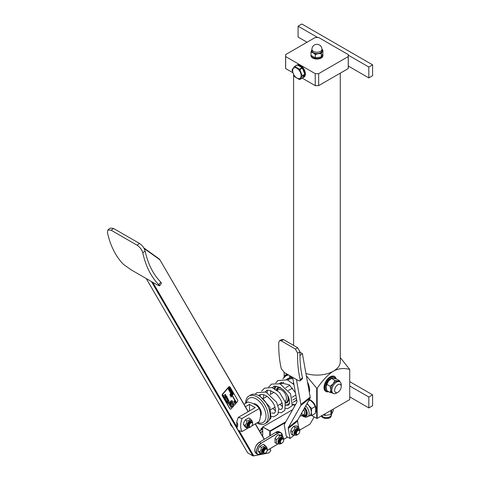 <?xml version="1.0" encoding="UTF-8"?>
<svg xmlns="http://www.w3.org/2000/svg" width="480" height="480" viewBox="0 0 480 480"><rect width="100%" height="100%" fill="white"/><g stroke="black" fill="none" stroke-linecap="round" stroke-linejoin="round"><path stroke-width="0.72" d="M288.99 378.09A11.67 6.738 60 0 1 289.884 377.376L292.128 377.016M289.32 375.396L291.798 376.824M287.574 374.892A15.042 8.682 -120 0 0 287.148 375.27L287.652 374.862M290.652 377.07A11.64 6.72 -120 0 0 289.092 378.024M335.07 388.182A4.668 2.694 -60 0 1 338.784 384.258A4.668 2.694 -60 0 1 341.232 386.532A4.668 2.694 -60 0 1 337.932 392.25A4.668 2.694 -60 0 1 335.07 391.992A4.668 2.694 -60 0 1 335.07 388.182M341.232 386.532L341.232 384.894A6.672 3.852 120 0 0 339.852 381.846A6.672 3.852 120 0 0 332.43 387.252A6.672 3.852 120 0 0 333.18 393.396A6.672 3.852 120 0 0 336.516 393.066L337.932 392.25M339.852 381.846L338.904 381.3A6.672 3.852 120 0 0 337.932 381A6.672 3.852 120 0 0 333.216 383.718A6.672 3.852 120 0 0 330.858 389.796A6.672 3.852 120 0 0 332.238 392.85L333.18 393.396M339.558 380.784L336.3 378.906L333.216 378.276L331.584 378.486L328.5 381L326.868 384.354L326.142 387.072L326.868 390.642L330.126 392.52L330.858 389.796L330.126 386.232L333.216 383.718L334.842 380.364L337.932 381L339.558 380.784L339.9 381.87M334.842 380.364L331.584 378.486L330.858 378.906A6.672 3.852 120 0 0 328.5 381A6.672 3.852 120 0 0 326.142 387.072M333.216 393.15L330.126 392.52M326.868 384.354L330.126 386.232M325.908 386.802A6.336 3.66 -60 0 1 325.902 386.664A6.336 3.66 -60 0 1 330.384 378.906A6.336 3.66 -60 0 1 330.498 378.84M326.412 389.1A6.672 3.852 -60 0 1 325.902 386.94A6.672 3.852 -60 0 1 330.618 378.768A6.672 3.852 -60 0 1 333.762 378.342M327.6 391.062A7.668 4.428 -60 0 1 326.55 390.72A7.668 4.428 -60 0 1 324.96 387.21A7.668 4.428 -60 0 1 328.308 379.494A7.668 4.428 -60 0 1 334.218 377.436A7.668 4.428 -60 0 1 335.334 378.66M326.55 390.72L325.842 390.312A7.668 4.428 -60 0 1 324.252 386.802A7.668 4.428 -60 0 1 327.6 379.086A7.668 4.428 -60 0 1 333.51 377.028L334.218 377.436M335.676 378.744A8.67 5.004 120 0 0 334.242 376.308M325.584 391.302A8.67 5.004 120 0 0 328.182 391.398M321.75 415.746A4.962 2.868 0 0 0 326.982 417.552A4.962 2.868 0 0 0 331.302 415.068L331.488 414.204M331.722 409.986L331.722 414.054L333.27 410.724L333.27 409.098M331.722 414.054A7.002 4.044 180 0 1 330.894 414.528L330.894 410.466M325.134 413.796L325.134 415.422A7.002 4.044 180 0 1 324.006 415.248L324.006 414.444M323.31 414.846L324.006 415.248M325.134 415.422L330.894 414.528M245.43 406.716L249.504 404.364L255.168 407.628L238.248 417.396L236.772 421.902L236.772 427.668A5.334 3.078 -120 0 0 236.772 421.902M249.504 404.364L249.504 410.898M232.704 427.134L230.73 425.01L229.668 421.908M238.248 417.396L242.046 418.47L259.2 408.57C261.048 411.858 261.048 416.214 259.2 421.638L251.772 425.928M248.82 427.632L242.046 431.544L238.248 430.464L236.772 427.668M231.114 424.398L232.59 427.2M242.046 418.47C240.192 423.9 240.192 428.256 242.046 431.544M259.2 408.57C257.28 405.324 253.506 403.146 247.884 402.036L244.002 404.274M253.248 403.704A7.338 4.236 60 0 1 259.776 408.234A7.338 4.236 60 0 1 260.436 416.154M246.324 402.936A14.004 8.088 60 0 1 256.62 399.228A14.004 8.088 60 0 1 265.998 415.47A14.004 8.088 60 0 1 257.646 422.538M256.926 422.952A16.008 9.24 -120 0 0 258.156 423.582A16.008 9.24 -120 0 0 264.93 423.744A16.008 9.24 -120 0 0 264.93 405.264A16.008 9.24 -120 0 0 248.922 396.018A16.008 9.24 -120 0 0 245.61 403.35M248.922 396.018L250.842 394.914A16.008 9.24 60 0 1 258.846 395.706A16.008 9.24 60 0 1 270.162 415.308A16.008 9.24 60 0 1 266.85 422.634L264.93 423.744M270.162 415.254A15.87 9.162 -120 0 0 270.162 415.2A15.87 9.162 -120 0 0 258.936 395.76A15.87 9.162 -120 0 0 258.894 395.73M283.692 440.04A2.67 1.542 120 0 0 283.698 439.896A2.67 1.542 120 0 0 283.146 438.672L282.486 438.294A2.67 1.542 120 0 0 282.096 438.174A2.67 1.542 120 0 0 279.654 440.142A2.67 1.542 120 0 0 279.816 442.914L280.476 443.292A2.67 1.542 120 0 0 281.622 443.262A2.67 1.542 120 0 0 281.808 443.16A2.67 1.542 120 0 0 281.934 443.088M283.146 438.672A2.67 1.542 120 0 0 280.476 440.214A2.67 1.542 120 0 0 280.476 443.292M260.658 430.284A2.67 1.542 -60 0 1 262.476 427.644A2.67 1.542 -60 0 1 262.572 427.59M262.356 427.716A2.334 1.35 120 0 0 262.242 427.782A2.334 1.35 120 0 0 260.61 430.314M281.88 443.112A2.334 1.35 -60 0 1 280.398 441.942A2.334 1.35 -60 0 1 282.102 439.182A2.334 1.35 -60 0 1 283.698 440.166A2.334 1.35 -60 0 1 282.048 443.028A2.334 1.35 -60 0 1 281.88 443.112M275.964 432.216A6.534 3.774 120 0 0 275.892 432.258A6.672 3.852 -60 0 1 279.342 431.862L281.04 432.84A6.672 3.852 120 0 0 277.59 433.242L261.09 443.244L277.686 433.404L275.826 432.252L279.342 431.862M254.796 450.306A6.534 3.774 120 0 1 259.302 442.314L259.326 442.26C254.778 446.358 253.728 450.078 256.176 453.414A6.672 3.852 -60 0 1 255.132 448.146A6.672 3.852 -60 0 1 259.392 442.266L275.892 432.258M314.184 416.928L310.008 424.158L299.772 430.068M287.628 437.082L283.746 439.32M270.258 435.63L270.258 431.316L285.354 422.604M294.12 435.276L290.07 438.486L286.296 436.308L284.322 425.28A3.336 1.536 51.6 0 1 284.424 424.248L296.844 402.288A3.336 1.536 -128.4 0 0 296.94 401.262L292.662 377.322M298.266 426.756L296.796 425.904L294.852 426.03L293.46 426.474L291.84 428.424L290.772 430.686L290.82 432.348L291.42 434.328L292.896 435.174L292.242 431.532C293.898 430.572 294.798 429.168 294.93 427.326C296.802 427.572 297.918 427.38 298.266 426.756L299.13 428.766M299.73 431.07A3.684 2.13 120 0 0 299.028 428.7A3.684 2.13 120 0 0 295.344 430.824A3.684 2.13 120 0 0 295.344 435.084A3.684 2.13 120 0 0 297.744 434.502M295.344 435.084L294.852 434.796A3.684 2.13 -60 0 1 294.852 430.542A3.684 2.13 -60 0 1 298.536 428.418L299.028 428.7M295.458 435.138L292.896 435.174M290.772 430.686L292.242 431.532M293.46 426.474L294.93 427.326M299.724 431.328A2.67 1.542 120 0 0 299.73 431.184A2.67 1.542 120 0 0 299.178 429.96L298.518 429.582A2.67 1.542 120 0 0 295.848 431.118A2.67 1.542 120 0 0 295.848 434.202L296.508 434.58A2.67 1.542 120 0 0 297.846 434.448A2.67 1.542 120 0 0 297.966 434.376M310.992 51.99L311.79 49.884A5.334 3.078 0 0 0 313.17 52.86L310.992 51.99L310.992 55.35L315.348 57.864L321.3 56.946L322.896 53.508L322.896 50.148L321.3 53.586L318.324 53.658L315.348 54.51L313.17 52.86A5.334 3.078 0 0 0 318.324 53.658A5.334 3.078 0 0 0 322.098 51.48A5.334 3.078 0 0 0 321.948 49.608M311.94 49.608A5.334 3.078 0 0 0 311.79 49.884L311.94 49.572M321.948 49.344L322.896 50.148M315.348 57.864L315.348 54.51M321.3 56.946L321.3 53.586M321.948 49.32L321.948 50.682A5.004 2.886 180 0 1 320.478 52.722A5.004 2.886 180 0 1 315.03 53.352A5.004 2.886 180 0 1 311.94 50.682L311.94 49.32A5.004 2.886 0 0 0 313.404 51.36A5.004 2.886 0 0 0 320.478 51.36A5.004 2.886 0 0 0 321.948 49.32A5.004 5.004 0 0 0 316.944 44.316A5.004 5.004 0 0 0 311.94 49.32M322.944 55.038L322.944 55.584A6 3.468 180 0 1 319.242 58.782A6 3.468 180 0 1 312.702 58.032A6 3.468 180 0 1 310.944 55.584L310.944 55.038A6 3.468 0 0 0 312.702 57.486A6 3.468 0 0 0 319.242 58.242A6 3.468 0 0 0 322.944 55.038A6 3.468 0 0 0 322.704 54.072M310.992 54.588A6 3.468 0 0 0 310.944 55.038M302.238 78.132L315.234 85.632L315.234 73.656A31.344 18.096 0 0 0 318.654 73.656L318.654 85.632L333.45 77.094L348.24 68.55L348.24 56.574A31.344 18.096 0 0 0 348.288 55.584A31.344 18.096 0 0 0 348.24 54.594L318.654 37.512A31.344 18.096 0 0 0 315.234 37.512L285.648 54.594A31.344 18.096 0 0 0 285.6 55.584A31.344 18.096 0 0 0 285.648 56.574L285.648 68.55L292.8 72.684M318.654 73.656L348.24 56.574M285.648 56.574L315.234 73.656M296.718 65.178A7.002 4.044 60 0 1 296.934 65.04A7.002 4.044 60 0 1 303.942 69.084A7.002 4.044 60 0 1 303.942 77.166A7.002 4.044 60 0 1 302.802 77.49M285.648 68.55A31.344 18.096 180 0 1 285.6 67.566L285.6 55.584M318.654 85.632A31.344 18.096 180 0 1 315.234 85.632M348.288 55.584L348.288 67.566A31.344 18.096 180 0 1 348.24 68.55M302.988 77.22A7.002 4.044 -120 0 0 304.17 77.016M340.284 357.606L349.722 369.456C343.836 367.824 338.412 368.382 333.45 371.148A23.34 13.476 0 0 0 340.284 361.62L340.284 73.146M349.722 369.456L349.722 399.6L317.178 418.386L317.178 388.242L316.71 388.242L306.348 375.744M305.946 373.506A23.34 13.476 0 0 0 333.45 371.148C328.488 374.112 323.064 379.812 317.178 388.242M328.656 391.674A8.67 5.004 -60 0 1 325.812 391.452A8.67 5.004 -60 0 1 325.812 381.438A8.67 5.004 -60 0 1 334.482 376.434A8.67 5.004 -60 0 1 336.108 378.858M316.71 388.242L316.71 418.386L311.658 415.47M317.178 418.386L316.71 418.386L317.178 418.386M294.87 405.78L292.692 404.52M284.166 376.752L284.166 372.42M307.458 381.954A13.008 7.506 60 0 1 309.636 390.072A13.008 7.506 60 0 1 309.348 392.526M315.498 412.398A7.668 4.428 -120 0 0 315.882 411.702A7.668 4.428 -120 0 0 316.236 409.674A7.668 4.428 -120 0 0 309.228 399.636M315.966 411.462A7.338 4.236 60 0 1 315.552 412.104M349.722 385.986L368.82 397.014L368.82 407.904L372.588 405.726L372.588 394.836L349.722 381.63M368.82 397.014L372.588 394.836M368.82 407.904L349.722 396.876M348.282 55.164L368.82 67.02L368.82 77.91L372.588 75.732L372.588 64.842L301.854 24L298.08 26.178L317.676 37.488M368.82 67.02L372.588 64.842M368.82 77.91L348.288 66.054M307.038 42.24L298.08 37.068L298.08 26.178M285.81 421.794L270.018 430.908L262.71 426.96L270.258 431.316M269.784 431.316L269.784 435.918M262.944 426.828L292.674 409.662M262.71 436.416L262.71 427.236M290.346 375.984L289.278 376.602M290.088 376.608L291.24 376.506M290.064 377.466A11.502 6.642 -120 0 1 290.616 377.202L286.56 379.542M281.694 382.35L279.486 383.628M292.542 377.256L287.754 380.022M283.824 382.29L280.68 384.102M274.938 388.866L274.968 388.614A11.502 6.642 60 0 1 275.784 386.31M281.58 403.35A10.836 6.258 -120 0 0 282.264 403.8M285.84 405A10.836 6.258 -120 0 0 289.632 402.498M276.318 386.328A10.836 6.258 -120 0 0 275.028 388.914M289.074 404.58A11.502 6.642 60 0 1 288.738 404.802A11.502 6.642 60 0 1 288.192 405.06L285.798 405.276M279.126 387.066A8.862 5.118 -120 0 0 276.444 389.82M285.54 403.188A8.862 5.118 -120 0 0 288.372 401.07A8.862 5.118 -120 0 0 288.732 397.758M276.696 390L278.418 387.462A8.67 5.004 60 0 1 279.282 387.132M288.426 400.932A8.67 5.004 60 0 1 287.088 402.48L285.48 402.912M308.904 390.042L308.208 384.186L307.65 383.04M293.688 383.088L292.902 383.544M289.866 385.302L285.828 387.63M292.572 388.086L288.42 390.486M308.208 384.186L307.89 384.372M295.836 395.082L292.092 397.242M296.352 397.968L292.794 400.026M277.272 390.432L278.388 389.79A6.672 3.852 60 0 1 285.054 393.642A6.672 3.852 60 0 1 285.054 401.34L285.024 401.358M301.758 412.854A3.336 1.926 60 0 1 301.746 415.488A3.336 1.926 60 0 1 301.356 415.854A3.336 1.926 60 0 1 300.054 415.866M301.356 415.854L304.008 414.324A3.336 1.926 -120 0 0 304.392 413.958A3.336 1.926 -120 0 0 303.51 409.752M306.738 414.618A5.334 3.078 60 0 1 305.934 415.518L302.748 415.05M290.07 438.486L288.282 428.496L297.552 421.14A3.336 1.536 51.6 0 1 297.654 420.114L310.074 398.154A3.336 1.536 -128.4 0 0 310.17 397.122L300.9 404.478L296.43 379.5M298.704 427.59L297.552 421.14M299.97 352.194L302.382 353.592L310.17 397.122M302.382 353.592L299.946 355.524M297.654 420.114L288.378 427.47L300.798 405.51L310.074 398.154M288.378 427.47A3.336 1.536 -128.4 0 0 288.282 428.496M300.9 404.478A3.336 1.536 51.6 0 1 300.798 405.51M298.548 433.968A2.334 1.35 -60 0 1 298.08 434.316A2.334 1.35 -60 0 1 296.43 433.362A2.334 1.35 -60 0 1 298.08 430.5A2.334 1.35 -60 0 1 299.73 431.454A2.334 1.35 -60 0 1 298.548 433.968M299.178 429.96A2.67 1.542 120 0 0 296.508 431.502A2.67 1.542 120 0 0 296.508 434.58M260.808 430.194A3.684 2.13 -60 0 1 262.71 427.476M262.71 428.538L262.152 429.378M262.71 428.196A3.684 2.13 120 0 0 261.636 429.69M279.546 443.766C279.288 444.114 278.262 444.024 276.48 443.49L276.48 439.404C278.262 438.57 279.288 437.298 279.546 435.588L278.076 434.742L281.142 435.012L282.612 435.864L283.104 437.484M279.546 435.588C281.328 436.122 282.354 436.212 282.612 435.864M283.692 439.782A3.684 2.13 120 0 0 282.99 437.412A3.684 2.13 120 0 0 278.892 440.4A3.684 2.13 120 0 0 279.306 443.796A3.684 2.13 120 0 0 281.712 443.214M278.076 434.742L276.27 436.488L275.01 438.552L275.01 442.644L276.48 443.49M275.01 438.552L276.48 439.404M279.306 443.796L278.82 443.508A3.684 2.13 -60 0 1 278.406 440.118A3.684 2.13 -60 0 1 282.504 437.13L282.99 437.412M297.882 65.268A6.336 3.66 60 0 1 300.678 65.532M305.382 73.68A6.336 3.66 60 0 1 304.08 76.32L303.372 76.728A6.336 3.66 60 0 1 303.318 76.758M298.2 65.454A6.336 3.66 60 0 1 304.68 73.926M304.548 75.006A6.336 3.66 60 0 1 303.372 76.728M302.616 68.598A6 3.468 60 0 1 303.876 70.908A6 3.468 60 0 1 304.434 73.284M298.806 65.802A6 3.468 60 0 1 301.596 67.416M293.226 73.47A6 3.468 -120 0 0 300.576 77.718A6 3.468 -120 0 0 296.904 68.244A6 3.468 -120 0 0 293.226 73.47M302.19 76.158A7.17 4.14 -120 0 0 302.19 75.726L304.794 74.22A7.17 4.14 60 0 1 304.794 74.652L302.19 76.158L299.814 79.53A7.17 4.14 -120 0 1 299.496 79.56L294.75 76.818A7.17 4.14 -120 0 1 294.426 76.422L292.056 70.308A7.17 4.14 -120 0 1 292.056 69.876L294.426 66.504L297.036 64.998A7.17 4.14 60 0 1 297.36 64.968L302.106 67.71A7.17 4.14 60 0 1 302.424 68.106L299.814 69.612A7.17 4.14 -120 0 0 299.496 69.216L302.106 67.71M299.814 79.53L302.424 78.024L304.794 74.652M297.36 64.968L294.75 66.474L299.496 69.216M294.75 66.474A7.17 4.14 -120 0 0 294.426 66.504M299.814 69.612L302.19 75.726M302.424 68.106L304.794 74.22M286.278 375.63A15.042 8.682 60 0 1 286.884 375.222A15.042 8.682 60 0 1 288.132 374.706M288.006 374.634A15.174 8.76 -120 0 0 285.678 375.96M287.028 374.07A16.008 9.24 -120 0 0 286.398 374.382A16.008 9.24 -120 0 0 283.812 377.526M283.914 377.412A15.87 9.162 60 0 1 287.196 374.166M290.616 377.202A11.502 6.642 60 0 1 291.504 376.974M145.104 250.98A133.386 77.01 120 0 0 160.698 282.042L158.856 284.808A136.722 78.936 -60 0 1 142.776 252.786L145.104 250.98C144.24 247.92 142.362 245.406 139.476 243.438L113.538 228.468L110.268 228.09M269.79 448.914L270.834 450.708L269.934 448.824M264.342 439.218L255.39 423.84M248.274 411.612L159.588 259.266L248.13 411.696M255.246 423.924L264.198 439.302M151.65 281.682L253.074 455.958L247.686 452.868L146.238 278.556M259.224 454.716L253.074 455.958M253.698 455.796L239.118 430.746M236.772 426.72L152.724 282.3M263.598 453.966L253.122 455.982M264.072 453.876L268.806 452.946L264.534 453.678M263.19 453.942L260.364 454.494M270.834 450.708L269.022 452.802M151.428 281.55L252.87 455.862M144.126 248.484L159.624 259.62M230.154 408.996A1.332 0.768 -60 0 1 230.028 408.948A1.332 0.768 -60 0 1 229.848 408.768L222.222 395.658A1.332 0.768 -60 0 1 222.642 393.954L228.54 387.126A1.332 0.768 -60 0 1 229.632 386.694A1.332 0.768 -60 0 1 229.734 386.784M159.588 259.266L143.76 247.842M110.262 228.09L107.94 229.89L107.412 232.362A136.722 78.936 120 0 0 123.486 264.39L131.064 269.796L157.002 284.772L159.618 285.894L158.856 284.808M107.94 229.896L111.216 230.268L137.154 245.244C140.04 247.206 141.918 249.72 142.776 252.786M159.618 285.894L161.46 283.128L160.698 282.042M264.906 453.252A2.334 1.35 -60 0 1 263.952 451.542A2.334 1.35 -60 0 1 265.764 449.112A2.334 1.35 -60 0 1 267.198 450.174A2.334 1.35 -60 0 1 265.548 453.03A2.334 1.35 -60 0 1 264.906 453.252M267.192 450.042A2.67 1.542 120 0 0 267.198 449.898A2.67 1.542 120 0 0 266.646 448.68A2.67 1.542 120 0 0 263.976 450.216A2.67 1.542 120 0 0 263.976 453.3A2.67 1.542 120 0 0 264.582 453.42A2.67 1.542 120 0 0 265.308 453.168A2.67 1.542 120 0 0 265.434 453.09M266.646 448.68L265.986 448.296A2.67 1.542 120 0 0 263.484 449.568A2.67 1.542 120 0 0 263.04 452.67A2.67 1.542 120 0 0 263.316 452.916L263.976 453.3M264.738 445.116L263.268 444.264L259.728 446.412L258.612 448.536L258.036 450.978L259.506 451.824C260.832 450.744 261.396 449.22 261.198 447.258C263.142 446.982 264.318 446.268 264.738 445.116C266.118 446.364 266.73 447.168 266.586 447.534M259.728 446.412L261.198 447.258M258.036 450.978L259.884 453.396L261.354 454.248C261.498 453.882 260.886 453.072 259.506 451.824M267.192 449.79A3.684 2.13 120 0 0 266.49 447.414A3.684 2.13 120 0 0 262.806 449.544A3.684 2.13 120 0 0 262.806 453.798A3.684 2.13 120 0 0 265.212 453.222M262.926 453.858L261.354 454.248M262.806 453.798L262.32 453.516A3.684 2.13 -60 0 1 262.32 449.262A3.684 2.13 -60 0 1 266.004 447.132L266.49 447.414M250.242 426.912A2.334 1.35 -60 0 1 249.336 425.166A2.334 1.35 -60 0 1 251.154 422.76A2.334 1.35 -60 0 1 252.57 423.828A2.334 1.35 -60 0 1 250.92 426.69A2.334 1.35 -60 0 1 250.242 426.912M252.57 423.702A2.67 1.542 120 0 0 252.57 423.558A2.67 1.542 120 0 0 252.018 422.34A2.67 1.542 120 0 0 249.354 423.876A2.67 1.542 120 0 0 249.354 426.96A2.67 1.542 120 0 0 249.912 427.08A2.67 1.542 120 0 0 250.686 426.828A2.67 1.542 120 0 0 250.806 426.75M252.018 422.34L251.358 421.956A2.67 1.542 120 0 0 248.88 423.204A2.67 1.542 120 0 0 248.394 426.3A2.67 1.542 120 0 0 248.694 426.576L249.354 426.96M250.194 418.782L248.718 417.93L245.184 419.976L244.02 422.094L243.414 424.536L244.884 425.382C246.234 424.302 246.822 422.784 246.654 420.822C248.592 420.582 249.774 419.898 250.194 418.782C251.544 420.06 252.132 420.9 251.964 421.296M245.184 419.976L246.654 420.822M243.414 424.536L245.184 427.05L246.654 427.902C246.822 427.5 246.234 426.666 244.884 425.382M252.57 423.45A3.684 2.13 120 0 0 251.868 421.074A3.684 2.13 120 0 0 248.184 423.204A3.684 2.13 120 0 0 248.184 427.458A3.684 2.13 120 0 0 250.59 426.882M248.304 427.518L246.654 427.902M248.184 427.458L247.692 427.176A3.684 2.13 -60 0 1 247.692 422.922A3.684 2.13 -60 0 1 251.376 420.792L251.868 421.074M231.822 393.21L232.218 392.292M237.252 401.826L231.354 408.654A1.332 0.768 -60 0 1 230.262 409.08A1.332 0.768 -60 0 1 230.088 408.9L222.456 395.796A1.332 0.768 -60 0 1 222.876 394.092L228.774 387.258A1.332 0.768 -60 0 1 229.866 386.832A1.332 0.768 -60 0 1 230.04 387.012L237.672 400.122A1.332 0.768 -60 0 1 237.252 401.826M231.684 402.744L229.536 405.078L229.2 404.52L231.678 401.646L228.144 403.806L227.97 402.882L231.84 400.518L232.446 401.31A0.606 0.348 -60 0 1 232.254 402.084L232.722 401.808L233.058 402.366L231.918 403.692L232.494 404.682L233.634 403.356L233.826 403.686A0.606 0.348 -60 0 1 233.64 404.46L232.878 405.342A0.606 0.348 -60 0 1 232.686 406.116L230.922 407.454L230.58 406.896L231.726 405.57L231.15 404.58L230.004 405.906L229.698 405.378L231.684 402.744M230.004 405.906L229.632 405.078M230.868 407.412L230.49 406.842L231.63 405.516L231.114 404.622M232.434 404.586L233.634 403.356M228.144 403.806L227.88 402.828L231.918 400.494M229.488 405.036L229.104 404.466L231.384 401.826M234.252 401.766L234.582 401.184M230.154 394.842L230.64 394.278L230.58 394.764L230.736 394.332L230.406 394.464M225.222 396.306L225.642 396.138L225.84 395.592L225.42 395.76M227.538 400.296L227.718 399.966M227.922 401.526L228.114 400.662L228.804 400.662L227.982 401.616L228.708 400.608L228.432 400.344M226.038 397.668L226.692 397.218L226.236 397.176M230.862 396.054L231.348 395.496L231.288 395.976L231.444 395.55L231.114 395.682M234.564 402.318L235.05 401.76L234.99 402.246L234.66 402.378L234.816 401.946M235.962 402.258L228.24 389.094L228.546 388.908L236.172 402.018L235.962 402.258L228.336 389.154L228.546 388.908M227.238 402.612L222.906 395.274L223.212 395.082L227.448 402.366L227.238 402.612L223.002 395.328L223.212 395.082M229.638 389.742L230.268 388.398L230.13 388.842L230.622 389.01L229.542 389.682L230.094 388.488M230.244 389.028L230.568 388.914M230.118 390.564L229.686 389.928L230.022 390.108L230.82 389.346L230.118 390.564L229.878 389.862M229.962 390.012L230.76 389.25M230.31 390.894L230.988 389.634L230.31 390.894L230.07 390.534M230.19 390.486L230.988 389.634M230.868 391.116L231.648 390.768L231.012 391.5L230.988 390.816L231.45 390.432L231.12 391.224L231.594 390.672M231.03 391.326L230.892 390.756L231.396 390.336M231.144 391.728L231.726 390.9M231.444 392.838L231.18 392.214L231.486 392.628L232.02 391.41L232.284 391.866L231.444 392.838L231.276 392.268M231.426 392.532L231.618 391.908M231.756 392.148L232.02 391.41M232.092 393.954L232.722 392.61L232.584 393.054L233.076 393.222L231.996 393.9L232.542 392.7M232.692 393.246L233.016 393.126M232.662 393.978L233.082 393.906L232.698 394.668L233.478 393.918L232.638 394.89L232.92 394.032L232.272 394.266L233.118 393.294L232.446 394.23L233.052 393.846M232.902 394.272L233.424 393.828M232.638 394.89L232.74 394.152M232.35 394.404L232.962 393.306M234.036 401.514L234.132 401.214M234.51 400.974L234.6 400.668M235.044 402.336L234.57 402.48L235.236 401.706L235.044 402.336L234.474 402.426L234.948 402.282L234.474 402.426L235.14 401.652L234.666 401.796M234.912 403.338L234.504 402.876L234.936 403.188L235.536 402.228L234.912 403.338L234.732 402.774M234.66 403.068L235.134 402.9L235.218 402.192M229.95 394.59L230.04 394.284M230.418 394.044L230.514 393.744M230.964 395.532L230.772 396.162L231.246 396.018L230.772 396.162L230.964 395.532L231.534 395.442L230.868 396.216L231.534 395.442M231.078 397.134L231.576 395.85L231.918 396.156L230.982 397.08L231.504 395.838M225.12 394.572L225.24 394.182M224.52 395.262L224.64 394.878M224.814 395.562L225.774 395.106L224.97 396.036L224.76 395.736L225.456 394.56L224.904 395.616L225.708 394.992M224.994 395.82L224.844 395.112L225.456 394.56M226.884 396.996L226.2 398.148L226.242 397.128L227.232 396.756M226.242 397.128L226.122 397.878L226.146 397.074L226.758 396.858M226.368 398.436L227.106 397.392M226.506 398.382L227.37 397.848L226.638 398.898L227.34 398.946L227.454 398.124L227.67 398.61L227.046 399.336L226.896 398.784M227.046 399.336L226.548 398.64M226.74 398.952L226.362 398.436M226.824 399.042L227.52 398.148M227.898 399.432L228.342 399.468L228.132 400.296L227.514 400.476L228.228 399.606L227.724 398.91M227.556 399.828L227.004 399.516L227.472 399.732L227.61 398.928L228.024 398.91L227.556 399.828L227.16 399.852L227.238 399.402M227.184 399.672L227.52 398.874L228.024 398.91M227.928 401.886L227.604 401.19L227.946 400.482L228.504 400.146L228.996 400.644L227.928 401.886L228.042 400.536L228.876 400.434M228.132 400.296L227.424 400.422L228.036 400.242L227.424 400.422L227.622 399.72M227.976 400.116L228.012 399.45M225.774 397.092L226.392 396.18L226.344 396.792L225.396 397.53L226.278 395.97L225.378 396.846L226.278 395.97M226.182 396.276L225.558 397.704M225.27 397.344L225.336 397.044M225.804 396.312L225.108 396.438L225.708 396.258L225.108 396.438L225.348 395.64L226.05 395.508L225.804 396.312L225.198 396.492L225.444 395.694L226.05 395.508M230.502 396.06L230.448 395.556L231.234 394.944L230.502 396.06L230.334 395.256L230.964 394.53L230.466 395.544M230.658 395.556L231.036 394.974M230.304 395.724L230.424 395.154M230.466 395.226L230.778 394.59M230.634 394.86L230.064 394.944L230.73 394.176L230.256 394.314L230.826 394.23L230.634 394.86L230.16 395.004L230.352 394.368L230.826 394.23M234.444 402.012L233.898 401.988L234.774 400.968L234.732 401.79L234.132 401.712M233.952 402.084L234.774 400.968M231.84 393.516L231.828 392.4L232.272 392.142L232.68 392.544L231.84 393.516L231.924 392.454L232.584 392.376M229.386 389.304L229.788 387.966L230.226 388.332L229.326 389.208L229.98 387.906M228.858 388.398L229.842 387.666L229.14 388.884L229.338 388.164L228.798 388.296L229.782 387.57M229.14 388.884L229.194 388.236M230.052 388.98L229.722 389.55L230.052 388.98M232.5 393.192L232.17 393.762L232.5 393.192M234.708 401.82L235.236 401.706M235.236 402.03L235.536 402.228M231.342 396.072L230.772 396.162M226.218 397.932L225.894 397.788M226.326 397.23L226.788 397.272L226.332 397.8L226.644 397.014M226.686 398.64L227.37 397.848M226.92 399.096L227.244 398.892M227.754 399.924L227.778 400.416L227.754 399.924M225.516 395.814L225.93 395.646L225.732 396.192L225.318 396.36L225.84 395.592M225.642 396.138L225.318 396.36M234.678 401.238L234.348 401.82L234.738 401.244M231.984 392.556L232.524 392.556L231.876 393.312L231.984 392.556M301.92 415.524L303.198 416.478L305.814 417.3L309.768 415.62A7.338 4.236 -120 0 0 311.286 412.26A7.338 4.236 -120 0 0 308.688 405.576A7.338 4.236 -120 0 0 306.882 403.794M302.496 415.194A5.526 3.192 -120 0 0 306.684 414.756A5.526 3.192 -120 0 0 304.608 407.814M308.472 400.974L310.116 400.026L309.054 399.948M307.17 403.284L308.688 405.576L311.748 408.534L311.286 412.26L311.748 415.452L309.306 415.884M311.748 408.534L315.3 406.482L313.17 402.99L310.116 400.026M311.748 415.452L315.3 413.4L315.762 409.674L315.3 406.482M297.708 347.79L295.356 349.008L297.618 353.142L299.976 351.924L297.708 347.79L283.56 339.624L281.91 339.45L279.558 340.668L281.208 340.842L283.56 339.624M295.356 349.008L281.208 340.842M300.054 380.88L302.328 378.852L302.496 377.7L300.216 379.728L300.054 380.88L298.446 380.664L284.304 372.498L281.352 368.838A130.05 75.084 120 0 1 278.754 342.252L279.558 340.668M299.976 351.924A126.714 73.158 120 0 0 302.496 377.7M300.216 379.728A130.05 75.084 -60 0 1 297.618 353.142M322.986 417.624A4.632 2.676 0 0 0 329.766 417.624M331.338 414.888L331.338 415.53A4.962 2.868 180 0 1 326.712 418.386A4.962 2.868 180 0 1 321.456 415.914M260.52 432.648L262.71 431.316M259.56 430.998L262.71 429.09L259.56 430.998M262.71 431.094L260.424 432.486M277.686 433.404A6.534 3.774 -60 0 1 282.42 435.75A6.672 3.852 120 0 0 281.04 432.84L282.462 435.774M259.392 442.266L261.09 443.244A6.672 3.852 120 0 0 256.83 449.13A6.672 3.852 120 0 0 257.874 454.398A6.672 3.852 120 0 0 261.12 454.116A6.534 3.774 -60 0 1 256.68 451.302A6.534 3.774 -60 0 1 261.186 443.406M277.92 443.94L267.18 450.45M276.816 390.084A8.334 4.812 60 0 1 280.038 387.498M288.168 396.426A8.334 4.812 60 0 1 285.426 402.708M276.96 390.192A8.13 4.692 60 0 1 280.428 387.714M287.898 395.88A8.13 4.692 60 0 1 285.378 402.516M277.074 390.282A7.92 4.572 60 0 1 280.98 388.05M287.412 394.974A7.92 4.572 60 0 1 285.33 402.348M304.44 408.102A5.004 2.886 60 0 1 306.474 413.964A5.004 2.886 60 0 1 302.838 414.996M304.362 408.252A4.74 2.736 60 0 1 306.312 413.718A4.74 2.736 60 0 1 303.018 414.894M304.266 408.414A4.536 2.616 60 0 1 306.132 413.568A4.536 2.616 60 0 1 303.114 414.84M303.564 409.662A3.426 1.98 60 0 1 304.482 414.006A3.426 1.98 60 0 1 303.648 414.528M111.216 230.268L113.538 228.468M139.476 243.438L137.154 245.244M307.644 416.844A7.338 4.236 -120 0 0 306.57 406.8A7.338 4.236 -120 0 0 305.718 405.852M304.758 407.55A6 3.468 60 0 1 305.154 408.018A6 3.468 60 0 1 307.002 415.056A6 3.468 60 0 1 302.202 415.362M288.504 374.922L285.954 375.798L282.828 378.888M292.752 404.256L295.59 404.508M293.964 384.606L287.424 379.878L277.83 380.574L275.754 382.974M274.458 386.478L274.212 388.476M279.96 404.286L282.552 406.698M285.678 408.342L287.58 408.654L292.236 405.756L290.532 393.726L279.978 383.808L271.566 384.102L268.68 387.054M267.39 390.558L267.138 392.562M272.886 408.372L275.478 410.784M278.604 412.422L281.334 412.692L284.874 410.358L285.222 401.976L279.6 392.55L272.028 387.582L264.552 388.152L261.606 391.14M260.31 394.644L260.07 396.48M271.53 416.508L273.738 416.82L277.878 414.324L278.742 408.882L276.582 402.258L265.956 392.028L256.752 392.718L255.162 394.29M269.136 420.15L271.02 418.002L269.904 407.13L260.922 397.104M258.552 395.544L259.176 395.106C261.222 393.93 263.898 394.38 267.21 396.462C273.414 401.85 276.102 407.028 275.274 411.996L274.38 413.28L271.674 412.98M263.394 398.448L263.7 394.776M265.278 391.776L266.25 391.026C267.03 389.304 270.282 390.204 276.006 393.714C281.19 399.222 283.284 404.004 282.294 408.066L281.454 409.194L280.542 409.41L278.742 408.894M270.468 394.362L270.774 390.69M272.352 387.69L273.324 386.94C274.104 385.218 277.362 386.118 283.086 389.64C287.97 394.68 290.106 399.3 289.506 403.494L288.528 405.114L286.938 405.228M281.532 382.392L279.426 383.61L280.398 382.854L289.23 384.792L295.41 392.718M296.598 399.336L295.602 401.028L294.918 401.232M288.6 378.312L286.5 379.524L287.472 378.768L292.914 378.744M331.338 415.53C330.66 417.048 330.708 419.022 324.186 418.23C319.914 415.986 322.182 416.442 321.414 415.53M259.536 430.962L262.71 429.042M261.39 454.002L257.874 454.398L256.176 453.414M267.174 450.498L278.076 443.88M293.604 345.42L293.604 74.7M296.124 400.536L292.974 402.354M289.05 404.622L288.738 404.802M286.398 374.382L286.986 374.046M270.876 409.53L274.992 407.148M277.95 405.444L282.066 403.068M263.124 398.604L267.03 396.348M270.198 394.518L274.104 392.262"/></g></svg>
